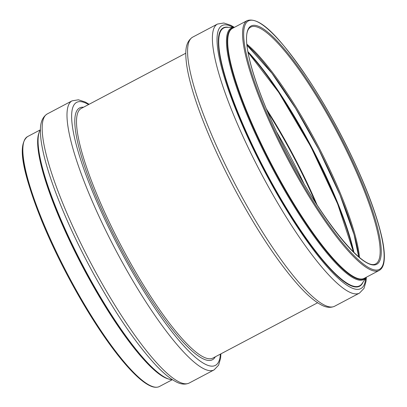 <?xml version="1.0" encoding="UTF-8"?>
<svg xmlns="http://www.w3.org/2000/svg" width="407" height="407" viewBox="0 0 407 407"><rect width="100%" height="100%" fill="white"/><g stroke="black" fill="none" stroke-linecap="round" stroke-linejoin="round"><path stroke-width="0.61" d="M317.613 302.772L212.983 358.033A141.117 28.811 -117.8 0 1 212.673 358.185A141.117 28.811 -117.8 0 1 121.21 245.955A141.117 28.811 -117.8 0 1 81.176 108.471L185.806 53.21M215.308 356.802A142.379 29.07 -117.8 0 1 212.164 359.88A142.379 29.07 -117.8 0 1 115.517 238.222A142.379 29.07 -117.8 0 1 83.501 107.239M220.38 354.126A148.748 30.367 -117.8 0 1 215.125 365.517A148.748 30.367 -117.8 0 1 107.967 225.966A148.748 30.367 -117.8 0 1 88.573 104.563M220.904 353.846L220.604 358.201L218.6 365.181L214.107 369.882A152.121 31.054 -117.8 0 1 213.772 370.044A152.121 31.054 -117.8 0 1 115.176 249.064A152.121 31.054 -117.8 0 1 72.024 100.86L78.424 99.796L85.302 102.06L89.102 104.284M188.955 383.155A152.121 31.054 -117.8 0 1 90.359 262.174A152.121 31.054 -117.8 0 1 47.207 113.965C39.27 119.2 39.901 129.864 41.061 140.242C42.816 153.475 47.426 170.182 54.899 190.369C65.1 217.648 78.383 246.184 94.755 275.982C115.43 313.176 135.134 342.19 153.861 363.013C162.225 372.202 169.597 378.454 175.982 381.771C180.535 384.269 184.803 384.757 188.782 383.236L189.291 382.987A152.121 31.054 -117.8 0 1 188.955 383.155M40.405 129.767C37.754 133.913 37.118 140.893 38.497 150.707A141.539 28.897 -117.8 0 0 83.135 267.023A141.539 28.897 -117.8 0 0 154.034 369.47C161.365 376.139 167.486 379.548 172.405 379.7L172.42 379.7A142.165 29.024 -117.8 0 1 83.521 266.819A142.165 29.024 -117.8 0 1 40.405 129.767L40.41 129.752M168.03 378.846A141.285 28.846 -117.8 0 1 82.845 267.175A141.285 28.846 -117.8 0 1 38.64 133.862M159.173 386.63A141.285 28.846 -117.8 0 1 67.603 274.267A141.285 28.846 -117.8 0 1 27.523 136.615C15.97 145.701 24.72 177.371 41.539 220.34C50.967 243.269 62.286 266.565 75.509 290.222C95.335 325.325 113.899 352.126 131.207 370.629C138.421 378.2 144.638 383.221 149.862 385.694C153.49 387.423 156.578 387.744 159.132 386.65L159.483 386.477A141.285 28.846 -117.8 0 1 159.173 386.63M152.167 386.345A140.44 28.673 -117.8 0 1 67.42 275.32A140.44 28.673 -117.8 0 1 23.504 142.735M375.727 263.878L375.473 264.001C363.42 270.487 324.369 223.107 292.328 162.998C257.87 99.654 237.159 33.878 250.697 27.137A133.862 27.33 -117.8 0 1 337.378 132.743A133.862 27.33 -117.8 0 1 375.727 263.878A133.862 27.33 -117.8 0 1 375.432 264.021M376.551 264.382A134.707 27.503 -117.8 0 1 260.923 95.375A134.707 27.503 -117.8 0 1 304.35 75.61A134.707 27.503 -117.8 0 1 376.551 264.382M379.217 269.459A140.44 28.673 -117.8 0 1 258.664 93.254A140.44 28.673 -117.8 0 1 303.937 72.65A140.44 28.673 -117.8 0 1 379.217 269.459M378.881 270.589A141.285 28.846 -117.8 0 1 287.311 158.226A141.285 28.846 -117.8 0 1 247.227 20.579C261.243 16.158 282.468 41.244 308.475 79.36C322.1 100.071 334.956 122.553 347.044 146.81C364.855 182.977 376.526 213.421 382.046 238.146C384.233 248.377 384.874 256.344 383.969 262.052C383.328 266.219 381.735 269.012 379.192 270.436A141.285 28.846 -117.8 0 1 378.881 270.589M379.192 270.436L364.346 278.281A141.285 28.846 -117.8 0 1 364.036 278.434A141.285 28.846 -117.8 0 1 272.461 166.066A141.285 28.846 -117.8 0 1 232.382 28.419L247.227 20.579M365.547 277.645A141.539 28.897 -117.8 0 1 363.817 278.836A141.539 28.897 -117.8 0 1 270.111 162.5A141.539 28.897 -117.8 0 1 233.582 27.783M363.609 279.65A142.165 29.024 -117.8 0 1 267.908 159.742A142.165 29.024 -117.8 0 1 234.31 27.355L226.775 27.32A145.731 29.752 -117.8 0 0 261.218 163.034A145.731 29.752 -117.8 0 0 359.32 285.953A145.731 29.752 -117.8 0 0 362.093 283.531L366.31 277.289A142.165 29.024 -117.8 0 1 363.609 279.65M363.064 282.087A146.108 29.828 -117.8 0 1 359.3 286.386A146.108 29.828 -117.8 0 1 258.989 159.31A146.108 29.828 -117.8 0 1 228.515 27.33M365.715 278.169A148.748 30.367 -117.8 0 1 360.526 288.726A148.748 30.367 -117.8 0 1 253.866 150.193A148.748 30.367 -117.8 0 1 233.247 27.35M366.361 277.218L366.005 281.41L364 288.385L359.508 293.086A152.121 31.054 -117.8 0 1 359.172 293.254A152.121 31.054 -117.8 0 1 260.577 172.273A152.121 31.054 -117.8 0 1 217.424 24.064L223.825 23.006L230.703 25.27L234.396 27.355M334.356 306.359A152.121 31.054 -117.8 0 1 235.76 185.378A152.121 31.054 -117.8 0 1 192.608 37.174C184.671 42.409 185.307 53.068 186.462 63.451C188.217 76.684 192.826 93.391 200.3 113.573C210.5 140.858 223.784 169.393 240.155 199.186C260.831 236.386 280.535 265.395 299.262 286.223C307.626 295.406 315.003 301.658 321.382 304.975C325.936 307.478 330.204 307.967 334.183 306.446L334.691 306.196A152.121 31.054 -117.8 0 1 334.356 306.359M276.582 131.837A135.017 27.564 -117.8 0 1 303.851 183.465M267.516 111.62A144.312 29.462 -117.8 0 1 315.435 202.355M266.356 108.883A144.699 29.543 -117.8 0 1 317.048 204.853M270.874 80.942A144.699 29.543 -117.8 0 1 342.669 216.87M247.99 52.213A141.778 28.943 -117.8 0 1 353.495 251.974M247.888 51.643A140.807 28.749 -117.8 0 1 353.907 252.376M246.957 45.152A134.976 27.554 -117.8 0 1 315.949 144.063A134.976 27.554 -117.8 0 1 358.745 256.807M246.866 44.2A133.862 27.33 -117.8 0 1 316.839 143.595A133.862 27.33 -117.8 0 1 359.478 257.422M72.024 100.86L47.207 113.965M214.107 369.882L189.291 382.987M40.354 129.838L27.523 136.615M172.319 379.7L159.483 386.477M217.424 24.064L192.608 37.174M359.508 293.086L334.691 306.196M248 52.264L278.714 92.358L310.867 146.749L337.657 203.963L353.454 251.933M246.968 45.238L271.942 73.28L295.635 108.394L318.839 149.598L339.962 194.882L354.054 234.615L358.679 256.751"/></g></svg>
